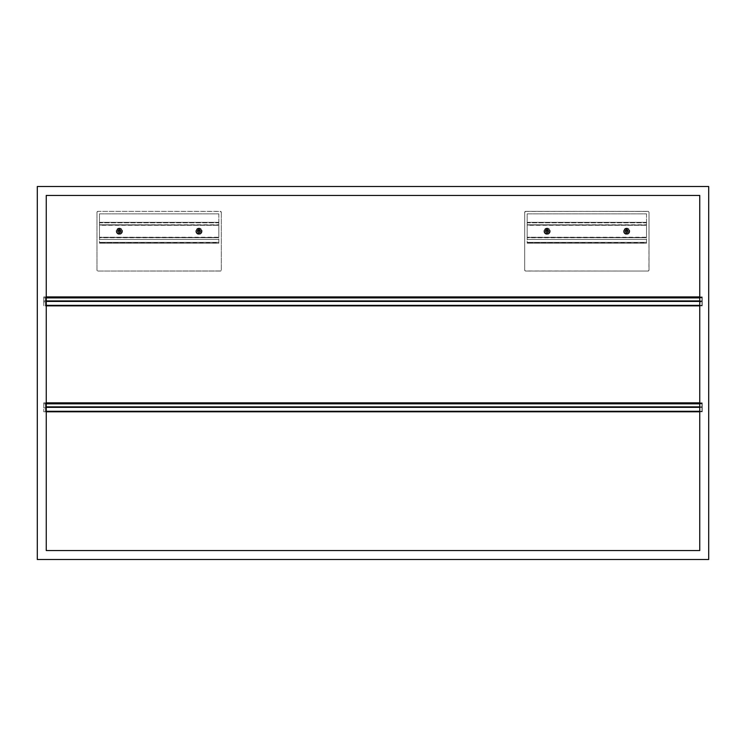 <?xml version="1.0" encoding="UTF-8"?>
<svg xmlns="http://www.w3.org/2000/svg" width="746" height="746" viewBox="0 0 746 746"><rect width="100%" height="100%" fill="white"/><g stroke="black" fill="none" stroke-linecap="round" stroke-linejoin="round"><path stroke-width="0.56" stroke-dasharray="3.73 2.8" d="M628.281 231.26A1.641 1.641 0 0 1 626.64 232.901A1.641 1.641 0 0 1 624.999 231.26A1.641 1.641 0 0 0 626.64 232.901A1.641 1.641 0 0 0 628.281 231.26L624.999 231.26C626.09 233.377 627.19 233.377 628.281 231.26C627.19 229.143 626.09 229.143 624.999 231.26L628.281 231.26A1.641 1.641 0 0 0 626.64 229.619A1.641 1.641 0 0 0 624.999 231.26A1.641 1.641 0 0 1 626.64 229.619A1.641 1.641 0 0 1 628.281 231.26L627.554 229.899L626.015 229.74L625.027 230.943L625.484 232.416L626.957 232.873L628.16 231.885L628.001 230.346L626.64 229.619A1.641 1.641 0 0 0 624.999 231.26A1.641 1.641 0 0 0 626.64 232.901A1.641 1.641 0 0 1 624.999 231.26A1.641 1.641 0 0 1 626.64 229.619L626.64 228.127A3.133 3.133 0 0 0 623.507 231.26A3.133 3.133 0 0 0 626.64 234.393L626.64 232.901A1.641 1.641 0 0 1 624.999 231.26A1.641 1.641 0 0 1 626.64 229.619A1.641 1.641 0 0 1 628.281 231.26A1.641 1.641 0 0 1 626.64 232.901L626.64 234.393A3.133 3.133 0 0 1 623.507 231.26A3.133 3.133 0 0 1 626.64 228.127A3.133 3.133 0 0 0 623.507 231.26A3.133 3.133 0 0 0 626.64 234.393A3.133 3.133 0 0 0 629.773 231.26A3.133 3.133 0 0 0 626.64 228.127A3.133 3.133 0 0 1 629.773 231.26A3.133 3.133 0 0 1 626.64 234.393A3.133 3.133 0 0 0 629.773 231.26A3.133 3.133 0 0 0 626.64 228.127L626.64 229.619A1.641 1.641 0 0 1 628.281 231.26A1.641 1.641 0 0 1 626.64 232.901A1.641 1.641 0 0 0 628.281 231.26A1.641 1.641 0 0 0 626.64 229.619L625.12 230.635L625.484 232.416L627.265 232.78L628.281 231.26M548.711 231.26A1.641 1.641 0 0 1 547.07 232.901A1.641 1.641 0 0 1 545.429 231.26A1.641 1.641 0 0 0 547.07 232.901A1.641 1.641 0 0 0 548.711 231.26L545.429 231.26C546.52 233.377 547.611 233.377 548.711 231.26C547.611 229.143 546.52 229.143 545.429 231.26L548.711 231.26A1.641 1.641 0 0 0 547.07 229.619A1.641 1.641 0 0 0 545.429 231.26A1.641 1.641 0 0 1 547.07 229.619A1.641 1.641 0 0 1 548.711 231.26L547.974 229.899L546.436 229.74L545.457 230.943L545.904 232.416L547.387 232.873L548.58 231.885L548.431 230.346L547.07 229.619A1.641 1.641 0 0 0 545.429 231.26A1.641 1.641 0 0 0 547.07 232.901A1.641 1.641 0 0 1 545.429 231.26A1.641 1.641 0 0 1 547.07 229.619L547.07 228.127A3.133 3.133 0 0 0 543.937 231.26A3.133 3.133 0 0 0 547.07 234.393L547.07 232.901A1.641 1.641 0 0 1 545.429 231.26A1.641 1.641 0 0 1 547.07 229.619A1.641 1.641 0 0 1 548.711 231.26A1.641 1.641 0 0 1 547.07 232.901L547.07 234.393A3.133 3.133 0 0 1 543.937 231.26A3.133 3.133 0 0 1 547.07 228.127A3.133 3.133 0 0 0 543.937 231.26A3.133 3.133 0 0 0 547.07 234.393A3.133 3.133 0 0 0 550.203 231.26A3.133 3.133 0 0 0 547.07 228.127A3.133 3.133 0 0 1 550.203 231.26A3.133 3.133 0 0 1 547.07 234.393A3.133 3.133 0 0 0 550.203 231.26A3.133 3.133 0 0 0 547.07 228.127L547.07 229.619A1.641 1.641 0 0 1 548.711 231.26A1.641 1.641 0 0 1 547.07 232.901A1.641 1.641 0 0 0 548.711 231.26A1.641 1.641 0 0 0 547.07 229.619L545.55 230.635L545.904 232.416L547.695 232.78L548.711 231.26M121.001 231.26A1.641 1.641 0 0 1 119.36 232.901A1.641 1.641 0 0 1 117.719 231.26A1.641 1.641 0 0 0 119.36 232.901A1.641 1.641 0 0 0 121.001 231.26L117.719 231.26C118.81 233.377 119.91 233.377 121.001 231.26C119.91 229.143 118.81 229.143 117.719 231.26L121.001 231.26A1.641 1.641 0 0 0 119.36 229.619A1.641 1.641 0 0 0 117.719 231.26A1.641 1.641 0 0 1 119.36 229.619A1.641 1.641 0 0 1 121.001 231.26L120.274 229.899L118.735 229.74L117.747 230.943L118.204 232.416L119.677 232.873L120.88 231.885L120.721 230.346L119.36 229.619A1.641 1.641 0 0 0 117.719 231.26A1.641 1.641 0 0 0 119.36 232.901A1.641 1.641 0 0 1 117.719 231.26A1.641 1.641 0 0 1 119.36 229.619L119.36 228.127A3.133 3.133 0 0 0 116.227 231.26A3.133 3.133 0 0 0 119.36 234.393L119.36 232.901A1.641 1.641 0 0 1 117.719 231.26A1.641 1.641 0 0 1 119.36 229.619A1.641 1.641 0 0 1 121.001 231.26A1.641 1.641 0 0 1 119.36 232.901L119.36 234.393A3.133 3.133 0 0 1 116.227 231.26A3.133 3.133 0 0 1 119.36 228.127A3.133 3.133 0 0 0 116.227 231.26A3.133 3.133 0 0 0 119.36 234.393A3.133 3.133 0 0 0 122.493 231.26A3.133 3.133 0 0 0 119.36 228.127A3.133 3.133 0 0 1 122.493 231.26A3.133 3.133 0 0 1 119.36 234.393A3.133 3.133 0 0 0 122.493 231.26A3.133 3.133 0 0 0 119.36 228.127L119.36 229.619A1.641 1.641 0 0 1 121.001 231.26A1.641 1.641 0 0 1 119.36 232.901A1.641 1.641 0 0 0 121.001 231.26A1.641 1.641 0 0 0 119.36 229.619L117.84 230.635L118.204 232.416L119.985 232.78L121.001 231.26M200.571 231.26A1.641 1.641 0 0 1 198.93 232.901A1.641 1.641 0 0 1 197.289 231.26A1.641 1.641 0 0 0 198.93 232.901A1.641 1.641 0 0 0 200.571 231.26L197.289 231.26C198.389 233.377 199.48 233.377 200.571 231.26C199.48 229.143 198.389 229.143 197.289 231.26L200.571 231.26A1.641 1.641 0 0 0 198.93 229.619A1.641 1.641 0 0 0 197.289 231.26A1.641 1.641 0 0 1 198.93 229.619A1.641 1.641 0 0 1 200.571 231.26L199.844 229.899L198.305 229.74L197.326 230.943L197.774 232.416L199.257 232.873L200.45 231.885L200.301 230.346L198.93 229.619A1.641 1.641 0 0 0 197.289 231.26A1.641 1.641 0 0 0 198.93 232.901A1.641 1.641 0 0 1 197.289 231.26A1.641 1.641 0 0 1 198.93 229.619L198.93 228.127A3.133 3.133 0 0 0 195.797 231.26A3.133 3.133 0 0 0 198.93 234.393L198.93 232.901A1.641 1.641 0 0 1 197.289 231.26A1.641 1.641 0 0 1 198.93 229.619A1.641 1.641 0 0 1 200.571 231.26A1.641 1.641 0 0 1 198.93 232.901L198.93 234.393A3.133 3.133 0 0 1 195.797 231.26A3.133 3.133 0 0 1 198.93 228.127A3.133 3.133 0 0 0 195.797 231.26A3.133 3.133 0 0 0 198.93 234.393A3.133 3.133 0 0 0 202.063 231.26A3.133 3.133 0 0 0 198.93 228.127A3.133 3.133 0 0 1 202.063 231.26A3.133 3.133 0 0 1 198.93 234.393A3.133 3.133 0 0 0 202.063 231.26A3.133 3.133 0 0 0 198.93 228.127L198.93 229.619A1.641 1.641 0 0 1 200.571 231.26A1.641 1.641 0 0 1 198.93 232.901A1.641 1.641 0 0 0 200.571 231.26A1.641 1.641 0 0 0 198.93 229.619L197.42 230.635L197.774 232.416L199.564 232.78L200.571 231.26M43.762 407.857L43.762 402.84L43.762 407.857L46.252 407.857L46.252 411.792L43.762 411.792L702.238 411.792L702.238 402.84L43.762 402.84L43.762 411.792L43.762 407.857L46.252 407.857L46.252 406.859L43.762 406.859L43.762 407.857M702.238 403.838L702.238 411.792L702.238 402.84L43.762 402.84L43.762 403.838L46.252 403.838L46.252 406.859L43.762 406.859L43.762 403.838L46.252 403.838L46.252 402.84L43.762 402.84L46.252 402.84L46.252 305.86L43.762 305.86L43.762 296.908L43.762 305.86L702.238 305.86L702.238 296.908L702.238 305.86L702.238 296.908L43.762 296.908L43.762 305.86L43.762 301.925L46.252 301.925L46.252 305.86L43.762 305.86L702.238 305.86L702.238 296.908L43.762 296.908L43.762 297.906L46.252 297.906L46.252 300.927L43.762 300.927L43.762 301.925L46.252 301.925L46.252 300.927L43.762 300.927L43.762 297.906L46.252 297.906L46.252 296.908L43.762 296.908L46.252 296.908L46.252 195.452L699.748 195.452L699.748 296.908L702.238 296.908L699.748 296.908L699.748 297.906L702.238 297.906L699.748 297.906L699.748 300.927L702.238 300.927L699.748 300.927L699.748 301.925L702.238 301.925L699.748 301.925L699.748 305.86L702.238 305.86L699.748 305.86L699.748 402.84L702.238 402.84L699.748 402.84L699.748 403.838L702.238 403.838L699.748 403.838L699.748 406.859L702.238 406.859L702.238 403.838M702.238 406.859L699.748 406.859L699.748 407.857L702.238 407.857L702.238 406.859M699.748 407.857L699.748 411.792L702.238 411.792L702.238 407.857L699.748 407.857L699.748 550.548L46.252 550.548L46.252 411.792L43.762 411.792L702.238 411.792L699.748 411.792L699.748 550.548L46.252 550.548L46.252 195.452L699.748 195.452L699.748 407.857M221.31 212.358L221.31 270.052L220.695 270.975L97.978 271.05L96.98 270.052L96.98 212.358L97.978 211.37L220.695 211.444L221.31 212.358L221.31 270.052A0.998 0.998 0 0 1 220.322 271.05L97.978 271.05A0.998 0.998 0 0 1 96.98 270.052L96.98 212.358L96.98 270.052A0.998 0.998 0 0 0 97.978 271.05L220.322 271.05A0.998 0.998 0 0 0 221.31 270.052L221.31 212.358A0.998 0.998 0 0 0 220.322 211.37A0.998 0.998 0 0 1 221.31 212.358L220.322 211.37L97.978 211.37A0.998 0.998 0 0 0 96.98 212.358A0.998 0.998 0 0 1 97.978 211.37L96.98 212.358L96.98 270.052L97.978 271.05L220.695 270.975L221.31 270.052L221.31 212.358M525.678 211.37L648.405 211.444L649.02 212.358L649.02 270.052L648.022 271.05L525.678 271.05L524.69 270.052L524.69 212.358L525.305 211.444L648.022 211.37A0.998 0.998 0 0 1 649.02 212.358L649.02 270.052A0.998 0.998 0 0 1 648.022 271.05L525.678 271.05A0.998 0.998 0 0 1 524.69 270.052L524.69 212.358L524.69 270.052A0.998 0.998 0 0 0 525.678 271.05L648.022 271.05A0.998 0.998 0 0 0 649.02 270.052L649.02 212.358A0.998 0.998 0 0 0 648.022 211.37L525.678 211.37A0.998 0.998 0 0 0 524.69 212.358A0.998 0.998 0 0 1 525.678 211.37L524.69 212.358L524.69 270.052L525.305 270.975L648.022 271.05L648.945 270.434L649.02 212.358L648.405 211.444L525.678 211.37M708.7 186.5L708.7 559.5L37.3 559.5L37.3 186.5L708.7 186.5L708.7 559.5L37.3 559.5L37.3 186.5L708.7 186.5M701.986 305.356L45.506 305.366L46.252 305.366L45.506 305.366L46.252 305.366L45.506 305.356L45.506 301.431L46.252 301.431L45.506 300.927L45.506 305.356L701.986 305.366L699.748 305.356L701.986 305.366L701.986 297.402L45.506 297.402L45.506 305.366L45.506 297.402L45.506 297.906L46.252 297.906L45.506 297.402L701.986 297.402L701.986 305.366L701.986 300.927L699.748 300.927L701.986 300.927L701.986 297.906L701.986 305.356M699.748 301.431L701.986 301.431L699.748 301.431M46.252 300.927L45.506 300.927L45.506 297.906L45.506 300.927L46.252 300.927M699.748 297.906L701.986 297.906L699.748 297.402L701.986 297.402L701.986 297.906L699.748 297.906M46.252 297.402L45.506 297.402L46.252 297.402M701.986 411.288L45.506 411.298L46.252 411.298L45.506 411.298L46.252 411.298L45.506 411.288L45.506 407.363L46.252 407.363L45.506 406.859L45.506 411.288L701.986 411.298L699.748 411.288L701.986 411.298L701.986 403.334L45.506 403.334L45.506 411.298L45.506 403.334L45.506 403.838L46.252 403.838L45.506 403.334L701.986 403.334L701.986 411.298L701.986 406.859L699.748 406.859L701.986 406.859L701.986 403.838L701.986 411.288M699.748 407.363L701.986 407.363L699.748 407.363M46.252 406.859L45.506 406.859L45.506 403.838L45.506 406.859L46.252 406.859M699.748 403.838L701.986 403.838L699.748 403.334L701.986 403.334L701.986 403.838L699.748 403.838M46.252 403.334L45.506 403.334L46.252 403.334M646.53 222.308L646.53 222.802L527.17 222.802L527.17 222.308L646.53 222.308L527.17 222.308L527.17 222.802L646.53 222.802L646.53 222.308L527.17 222.308L646.53 222.308L646.53 213.85L527.17 213.85L527.17 222.308L646.53 222.308L527.17 222.308L646.53 222.308L527.17 222.308L527.17 225.04L646.53 225.04L527.17 224.798L646.53 224.798L646.53 222.308L646.53 225.04L527.17 225.04L646.53 225.292L527.17 225.292L527.17 237.48L646.53 237.48L527.17 237.228L646.53 237.228L646.53 225.292L646.53 237.48L527.17 237.48L646.53 237.722L527.17 237.722L527.17 243.196L646.53 243.196L527.17 242.944L646.53 242.944L646.53 237.722L646.53 243.196L527.17 243.196L646.53 243.196L527.17 243.196L527.17 242.338L646.53 242.338L646.53 243.196L646.53 242.338L527.17 242.338L527.17 239.466L646.53 239.466L646.53 242.338L646.53 239.466L527.17 239.466L646.53 239.466L646.53 213.85L527.17 213.85L527.17 243.196L527.17 213.85L646.53 213.85L646.53 222.308M547.07 234.393L544.85 233.479L543.937 231.26L544.85 229.041L547.07 228.127L549.28 229.041L550.203 231.26L549.28 233.479L547.07 234.393M626.64 234.393L624.421 233.479L623.507 231.26L624.421 229.041L626.64 228.127L628.859 229.041L629.773 231.26L628.859 233.479L626.64 234.393M646.53 213.85L646.53 239.466L527.17 239.466L527.17 213.85L646.53 213.85M626.64 232.752A1.492 1.492 0 0 0 628.132 231.26A1.492 1.492 0 0 0 626.64 229.768A1.492 1.492 0 0 1 628.132 231.26A1.492 1.492 0 0 1 626.64 232.752L626.64 233.75A2.49 2.49 0 0 0 629.13 231.26A2.49 2.49 0 0 0 626.64 228.77L626.64 229.768A1.492 1.492 0 0 1 628.132 231.26A1.492 1.492 0 0 1 626.64 232.752L628.132 231.26L626.64 229.768L625.148 231.26L626.64 232.752A1.492 1.492 0 0 1 625.148 231.26A1.492 1.492 0 0 1 626.64 229.768L626.64 228.77A2.49 2.49 0 0 1 629.13 231.26A2.49 2.49 0 0 1 626.64 233.75A2.49 2.49 0 0 0 629.13 231.26A2.49 2.49 0 0 0 626.64 228.77L628.402 229.498L629.13 231.26L628.402 233.022L626.64 233.75L624.878 233.022L624.15 231.26L624.878 229.498L626.64 228.77A2.49 2.49 0 0 0 624.15 231.26A2.49 2.49 0 0 0 626.64 233.75A2.49 2.49 0 0 1 624.15 231.26A2.49 2.49 0 0 1 626.64 228.77A2.49 2.49 0 0 0 624.15 231.26A2.49 2.49 0 0 0 626.64 233.75L626.64 232.752A1.492 1.492 0 0 1 625.148 231.26A1.492 1.492 0 0 1 626.64 229.768A1.492 1.492 0 0 0 625.148 231.26A1.492 1.492 0 0 0 626.64 232.752M628.384 231.409L626.789 231.111L626.789 229.516L626.491 231.111L624.896 231.111L626.491 231.409L626.491 233.004L626.789 231.409L628.384 231.409L626.789 231.409L626.789 233.004L626.789 231.409L628.384 231.111L626.789 231.111L628.384 231.111L626.789 231.111L626.491 229.516L626.491 231.111L626.491 229.516L626.491 231.111L624.896 231.409L626.491 231.409L624.896 231.409L626.491 231.409L626.491 233.004L626.491 231.409L626.491 233.004L626.789 231.409L628.384 231.409M547.07 232.752A1.492 1.492 0 0 0 548.562 231.26A1.492 1.492 0 0 0 547.07 229.768A1.492 1.492 0 0 1 548.562 231.26A1.492 1.492 0 0 1 547.07 232.752L547.07 233.75A2.49 2.49 0 0 0 549.55 231.26A2.49 2.49 0 0 0 547.07 228.77L547.07 229.768A1.492 1.492 0 0 1 548.562 231.26A1.492 1.492 0 0 1 547.07 232.752L548.562 231.26L547.07 229.768L545.578 231.26L547.07 232.752A1.492 1.492 0 0 1 545.578 231.26A1.492 1.492 0 0 1 547.07 229.768L547.07 228.77A2.49 2.49 0 0 1 549.55 231.26A2.49 2.49 0 0 1 547.07 233.75A2.49 2.49 0 0 0 549.55 231.26A2.49 2.49 0 0 0 547.07 228.77L548.823 229.498L549.55 231.26L548.823 233.022L547.07 233.75L545.307 233.022L544.58 231.26L545.307 229.498L547.07 228.77A2.49 2.49 0 0 0 544.58 231.26A2.49 2.49 0 0 0 547.07 233.75A2.49 2.49 0 0 1 544.58 231.26A2.49 2.49 0 0 1 547.07 228.77A2.49 2.49 0 0 0 544.58 231.26A2.49 2.49 0 0 0 547.07 233.75L547.07 232.752A1.492 1.492 0 0 1 545.578 231.26A1.492 1.492 0 0 1 547.07 229.768A1.492 1.492 0 0 0 545.578 231.26A1.492 1.492 0 0 0 547.07 232.752M548.804 231.409L547.219 231.111L547.219 229.516L546.921 231.111L545.326 231.111L546.921 231.409L547.219 233.004L547.219 231.409L548.804 231.409L547.219 231.409L547.219 233.004L547.219 231.409L548.804 231.409L547.219 231.111L548.804 231.111L547.219 231.111L547.219 229.516L547.219 231.111L546.921 229.516L546.921 231.111L546.921 229.516L546.921 231.111L545.326 231.409L546.921 231.409L545.326 231.409L546.921 231.409L546.921 233.004L546.921 231.409L546.921 233.004L547.219 231.409L548.804 231.409M218.83 222.308L218.83 222.802L99.47 222.802L99.47 222.308L218.83 222.308L99.47 222.308L99.47 222.802L218.83 222.802L218.83 222.308L99.47 222.308L218.83 222.308L218.83 213.85L99.47 213.85L99.47 222.308L218.83 222.308L99.47 222.308L218.83 222.308L99.47 222.308L99.47 225.04L218.83 225.04L99.47 224.798L218.83 224.798L218.83 222.308L218.83 225.04L99.47 225.04L218.83 225.292L99.47 225.292L99.47 237.48L218.83 237.48L99.47 237.228L218.83 237.228L218.83 225.292L218.83 237.48L99.47 237.48L218.83 237.722L99.47 237.722L99.47 243.196L218.83 243.196L99.47 242.944L218.83 242.944L218.83 237.722L218.83 243.196L99.47 243.196L218.83 243.196L99.47 243.196L99.47 242.338L218.83 242.338L218.83 243.196L218.83 242.338L99.47 242.338L99.47 239.466L218.83 239.466L218.83 242.338L218.83 239.466L99.47 239.466L218.83 239.466L218.83 213.85L99.47 213.85L99.47 243.196L99.47 213.85L218.83 213.85L218.83 222.308M119.36 234.393L117.141 233.479L116.227 231.26L117.141 229.041L119.36 228.127L121.579 229.041L122.493 231.26L121.579 233.479L119.36 234.393M198.93 234.393L196.72 233.479L195.797 231.26L196.72 229.041L198.93 228.127L201.15 229.041L202.063 231.26L201.15 233.479L198.93 234.393M218.83 213.85L218.83 239.466L99.47 239.466L99.47 213.85L218.83 213.85M198.93 232.752A1.492 1.492 0 0 0 200.422 231.26A1.492 1.492 0 0 0 198.93 229.768A1.492 1.492 0 0 1 200.422 231.26A1.492 1.492 0 0 1 198.93 232.752L198.93 233.75A2.49 2.49 0 0 0 201.42 231.26A2.49 2.49 0 0 0 198.93 228.77L198.93 229.768A1.492 1.492 0 0 1 200.422 231.26A1.492 1.492 0 0 1 198.93 232.752L200.422 231.26L198.93 229.768L197.438 231.26L198.93 232.752A1.492 1.492 0 0 1 197.438 231.26A1.492 1.492 0 0 1 198.93 229.768L198.93 228.77A2.49 2.49 0 0 1 201.42 231.26A2.49 2.49 0 0 1 198.93 233.75A2.49 2.49 0 0 0 201.42 231.26A2.49 2.49 0 0 0 198.93 228.77L200.693 229.498L201.42 231.26L200.693 233.022L198.93 233.75L197.177 233.022L196.45 231.26L197.177 229.498L198.93 228.77A2.49 2.49 0 0 0 196.45 231.26A2.49 2.49 0 0 0 198.93 233.75A2.49 2.49 0 0 1 196.45 231.26A2.49 2.49 0 0 1 198.93 228.77A2.49 2.49 0 0 0 196.45 231.26A2.49 2.49 0 0 0 198.93 233.75L198.93 232.752A1.492 1.492 0 0 1 197.438 231.26A1.492 1.492 0 0 1 198.93 229.768A1.492 1.492 0 0 0 197.438 231.26A1.492 1.492 0 0 0 198.93 232.752M200.674 231.409L199.079 231.111L199.079 229.516L198.781 231.111L197.196 231.111L198.781 231.409L198.781 233.004L199.079 231.409L200.674 231.409L199.079 231.409L199.079 233.004L199.079 231.409L200.674 231.111L199.079 231.111L200.674 231.111L199.079 231.111L198.781 229.516L198.781 231.111L198.781 229.516L198.781 231.111L197.196 231.111L198.781 231.111L197.196 231.111L198.781 231.409L197.196 231.409L198.781 231.409L198.781 233.004L198.781 231.409L198.781 233.004L199.079 231.409L200.674 231.409M119.36 232.752A1.492 1.492 0 0 0 120.852 231.26A1.492 1.492 0 0 0 119.36 229.768A1.492 1.492 0 0 1 120.852 231.26A1.492 1.492 0 0 1 119.36 232.752L119.36 233.75A2.49 2.49 0 0 0 121.85 231.26A2.49 2.49 0 0 0 119.36 228.77L119.36 229.768A1.492 1.492 0 0 1 120.852 231.26A1.492 1.492 0 0 1 119.36 232.752L120.852 231.26L119.36 229.768L117.868 231.26L119.36 232.752A1.492 1.492 0 0 1 117.868 231.26A1.492 1.492 0 0 1 119.36 229.768L119.36 228.77A2.49 2.49 0 0 1 121.85 231.26A2.49 2.49 0 0 1 119.36 233.75A2.49 2.49 0 0 0 121.85 231.26A2.49 2.49 0 0 0 119.36 228.77L121.122 229.498L121.85 231.26L121.122 233.022L119.36 233.75L117.598 233.022L116.87 231.26L117.598 229.498L119.36 228.77A2.49 2.49 0 0 0 116.87 231.26A2.49 2.49 0 0 0 119.36 233.75A2.49 2.49 0 0 1 116.87 231.26A2.49 2.49 0 0 1 119.36 228.77A2.49 2.49 0 0 0 116.87 231.26A2.49 2.49 0 0 0 119.36 233.75L119.36 232.752A1.492 1.492 0 0 1 117.868 231.26A1.492 1.492 0 0 1 119.36 229.768A1.492 1.492 0 0 0 117.868 231.26A1.492 1.492 0 0 0 119.36 232.752M121.104 231.409L119.509 231.111L119.509 229.516L119.211 231.111L117.616 231.111L119.211 231.409L119.211 233.004L119.509 231.409L121.104 231.409L119.509 231.409L119.509 233.004L119.509 231.409L121.104 231.111L119.509 231.111L121.104 231.111L119.509 231.111L119.211 229.516L119.211 231.111L119.211 229.516L119.211 231.111L117.616 231.111L119.211 231.111L117.616 231.111L119.211 231.409L117.616 231.409L119.211 231.409L119.211 233.004L119.211 231.409L119.211 233.004L119.509 231.409L121.104 231.409"/><path stroke-width="1.12" d="M46.252 402.84L699.748 402.84L46.252 402.84M699.748 411.792L46.252 411.792L699.748 411.792M699.748 296.908L46.252 296.908L699.748 296.908M699.748 305.86L46.252 305.86L699.748 305.86M699.748 195.452L46.252 195.452L46.252 550.548L699.748 550.548L699.748 195.452L46.252 195.452L46.252 550.548L699.748 550.548L699.748 195.452M708.7 186.5L708.7 559.5L37.3 559.5L37.3 186.5L708.7 186.5L37.3 186.5L37.3 559.5L708.7 559.5L708.7 186.5M699.748 305.356L46.252 305.356L699.748 305.366M46.252 301.431L699.748 301.431L46.252 301.431M699.748 300.927L46.252 300.927L699.748 300.927M46.252 297.906L699.748 297.906L46.252 297.906M699.748 297.402L46.252 297.402L699.748 297.402M699.748 411.288L46.252 411.288L699.748 411.298M46.252 407.363L699.748 407.363L46.252 407.363M699.748 406.859L46.252 406.859L699.748 406.859M46.252 403.838L699.748 403.838L46.252 403.838M699.748 403.334L46.252 403.334L699.748 403.334"/></g></svg>
